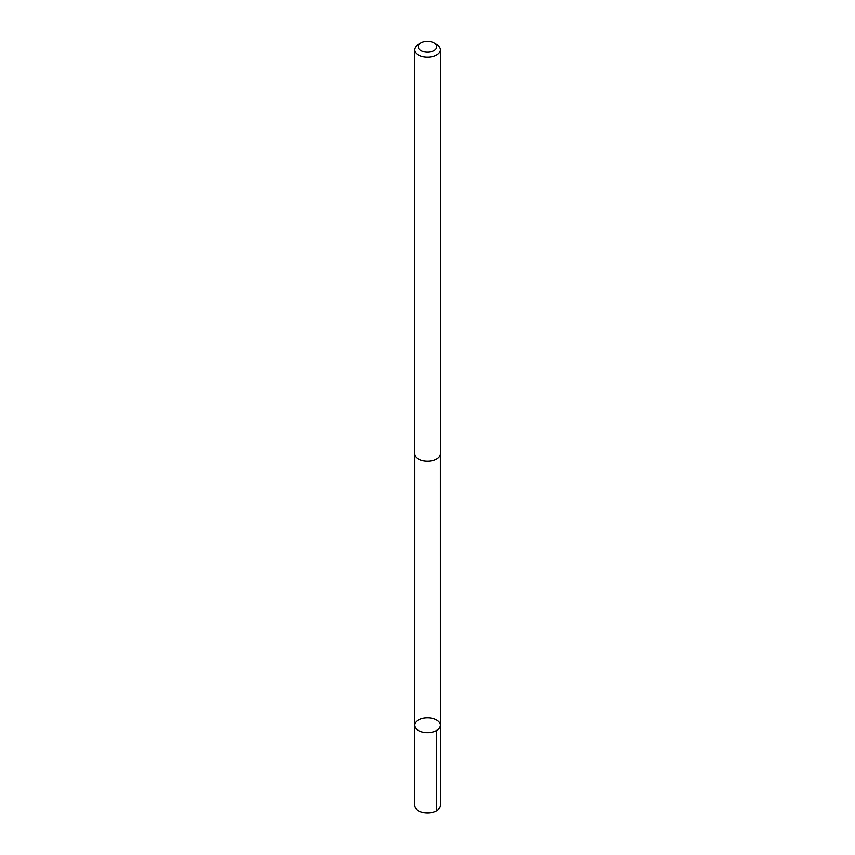 <?xml version="1.0" encoding="UTF-8"?>
<svg xmlns="http://www.w3.org/2000/svg" width="855" height="855" viewBox="0 0 855 855"><rect width="100%" height="100%" fill="white"/><g stroke="black" fill="none" stroke-linecap="round" stroke-linejoin="round"><path stroke-width="1.28" d="M436.136 730.736A12.953 7.481 180 0 1 422.21 731.987A12.953 7.481 180 0 1 414.547 725.158A12.953 7.481 180 0 1 427.5 717.676A12.953 7.481 180 0 1 440.453 725.158A12.953 7.481 180 0 1 436.136 730.736A12.953 7.481 180 0 1 422.21 731.987A12.953 7.481 180 0 1 414.547 725.158L414.536 805.421A12.964 7.481 0 0 0 422.199 812.25A12.964 7.481 0 0 0 436.136 811A12.964 7.481 0 0 0 440.464 805.421L440.453 725.158A12.953 7.481 180 0 1 436.136 730.736M420.981 42.953L418.33 44.481A12.964 7.481 0 0 0 414.536 49.772L414.536 453.695A12.964 7.481 0 0 0 427.5 461.176A12.964 7.481 0 0 0 440.464 453.695L440.464 49.772A12.964 7.481 0 0 0 436.67 44.481L434.019 42.953A9.223 5.322 0 0 0 421.355 42.75A9.223 5.322 0 0 0 420.981 42.953A9.223 5.322 0 0 0 420.981 50.488A9.223 5.322 0 0 0 434.019 50.488A9.223 5.322 0 0 0 434.019 42.953M414.536 49.772A12.964 7.481 0 0 0 427.5 57.264A12.964 7.481 0 0 0 440.464 49.772M436.659 730.448L436.67 810.711M414.557 454.112L414.547 725.158M440.443 454.112L440.453 725.158"/></g></svg>
